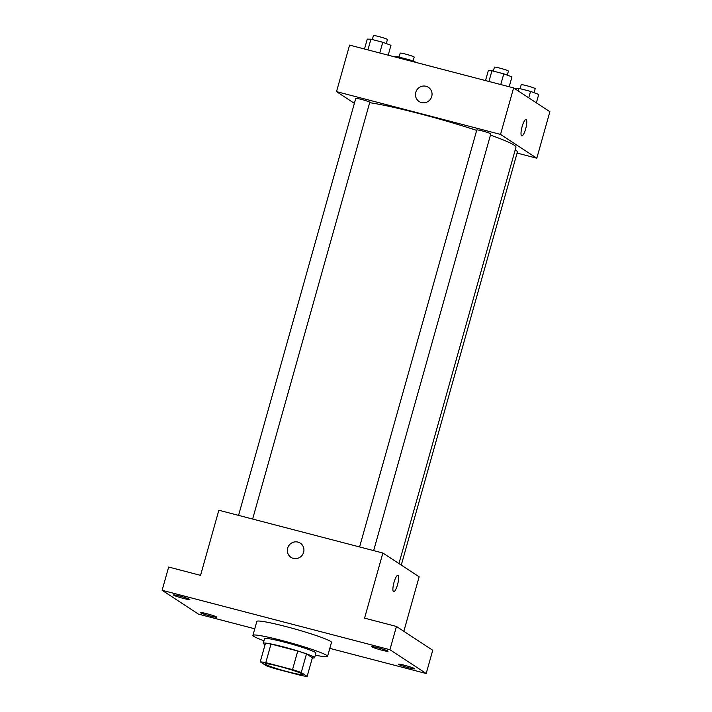 <?xml version="1.0" encoding="UTF-8"?>
<svg xmlns="http://www.w3.org/2000/svg" width="712" height="712" viewBox="0 0 712 712"><rect width="100%" height="100%" fill="white"/><g stroke="black" fill="none" stroke-linecap="round" stroke-linejoin="round"><path stroke-width="1.07" d="M265.469 664.358A19.384 1.495 15.7 0 1 265.033 663.869A19.384 1.495 15.7 0 1 284.106 667.669A19.384 1.495 15.7 0 1 302.36 674.362A19.384 1.495 15.7 0 1 285.521 671.167A19.384 1.495 15.7 0 1 265.469 664.358M274.868 668.604L301.603 675.572A26.032 2.011 15.7 0 0 307.157 676.4L301.247 672.52A26.032 2.011 15.7 0 0 292.534 669.627L265.798 662.649A26.032 2.011 15.7 0 0 260.236 661.822L266.155 665.702A26.032 2.011 15.7 0 0 274.868 668.604M292.534 669.627L297.758 651.017L271.023 644.048L265.798 662.649M271.023 644.048A26.032 2.011 15.7 0 0 265.469 643.221L260.236 661.822M297.758 651.017A26.032 2.011 15.7 0 1 306.472 653.919L301.247 672.52M307.157 676.4L312.39 657.799L306.472 653.919M312.354 657.924A26.655 2.056 -164.3 0 0 314.588 657.719A26.655 2.056 -164.3 0 0 283.385 646.87A26.655 2.056 -164.3 0 0 263.271 643.292A26.655 2.056 -164.3 0 0 265.069 644.636M263.271 643.292L264.579 638.646A26.655 2.056 15.7 0 1 284.693 642.224A26.655 2.056 15.7 0 1 315.897 653.064L314.588 657.719M263.983 640.738A38.768 2.999 15.7 0 1 253.783 636.35A38.768 2.999 15.7 0 1 252.911 635.362A38.768 2.999 15.7 0 1 291.048 642.972A38.768 2.999 15.7 0 1 327.556 656.348A38.768 2.999 15.7 0 1 315.3 655.165M252.911 635.362L256.836 621.416A38.768 2.999 15.7 0 1 294.964 629.016A38.768 2.999 15.7 0 1 331.481 642.393L327.556 656.348M408.394 667.687A8.482 0.659 15.7 0 1 398.471 664.234A8.482 0.659 15.7 0 1 406.81 665.898A8.482 0.659 15.7 0 1 414.802 668.826A8.482 0.659 15.7 0 1 408.394 667.687M210.209 615.987A8.482 0.659 15.7 0 1 200.277 612.534A8.482 0.659 15.7 0 1 208.616 614.198A8.482 0.659 15.7 0 1 216.608 617.126A8.482 0.659 15.7 0 1 210.209 615.987M183.438 598.427A8.482 0.659 15.7 0 1 173.514 594.983A8.482 0.659 15.7 0 1 181.854 596.647A8.482 0.659 15.7 0 1 189.846 599.566A8.482 0.659 15.7 0 1 183.438 598.427M381.632 650.127A8.482 0.659 15.7 0 1 371.708 646.674A8.482 0.659 15.7 0 1 380.048 648.338A8.482 0.659 15.7 0 1 388.031 651.266A8.482 0.659 15.7 0 1 381.632 650.127M329.798 648.365L426.194 673.516L389.927 649.718L162.114 590.293L198.39 614.091L254.763 628.794M403.838 631.295L419.145 576.818L382.869 553.019L218.851 510.237L200.544 575.358L168.655 567.037L162.114 590.293M426.194 673.516L432.736 650.261L396.459 626.462L389.927 649.718M396.459 626.462L364.571 618.141L382.869 553.019M290.977 557.327A8.482 8.215 123.3 0 1 287.657 548.16A8.482 8.215 123.3 0 1 300.286 543.14A8.482 8.215 123.3 0 1 302.502 554.737A8.482 8.215 123.3 0 1 287.657 548.151A8.482 8.215 123.3 0 1 300.286 543.149M393.487 591.663A8.482 2.002 -75.4 0 1 393.923 582.692A8.482 2.002 -75.4 0 1 397.919 575.323A8.482 2.002 -75.4 0 1 397.714 584.036A8.482 2.002 -75.4 0 1 393.638 591.734A8.482 2.002 -75.4 0 1 393.487 591.663M397.919 575.323A8.482 2.002 -75.4 0 1 397.714 584.036A8.482 2.002 -75.4 0 1 393.638 591.734M369.679 102.67A82.378 6.364 15.7 0 1 476.666 130.385M490.452 135.084A82.378 6.364 15.7 0 1 515.969 147.215L398.942 563.566M359.578 546.949L476.791 129.958A7.271 0.561 15.7 0 1 483.938 131.382A7.271 0.561 15.7 0 1 490.782 133.892L373.649 550.616M238.565 515.381L355.778 98.389A7.271 0.561 15.7 0 1 362.924 99.814A7.271 0.561 15.7 0 1 369.777 102.323L252.635 519.048M515.096 150.312A7.271 0.561 15.7 0 1 517.544 151.451L401.274 565.097M517.09 153.071L536.812 158.215L500.536 134.417L336.518 91.626L354.38 103.356M536.812 158.215L549.887 111.704L513.61 87.905L500.536 134.417M513.61 87.905L349.592 45.114L336.518 91.626M419.101 101.504A8.482 8.215 123.3 0 1 415.781 92.338A8.482 8.215 123.3 0 1 428.41 87.327A8.482 8.215 123.3 0 1 430.627 98.924A8.482 8.215 123.3 0 1 415.781 92.338A8.482 8.215 123.3 0 1 428.41 87.327M521.611 135.85A8.482 2.002 -75.4 0 1 522.047 126.878A8.482 2.002 -75.4 0 1 526.043 119.5A8.482 2.002 -75.4 0 1 525.839 128.213A8.482 2.002 -75.4 0 1 521.763 135.912A8.482 2.002 -75.4 0 1 521.611 135.85M526.043 119.5A8.482 2.002 -75.4 0 1 525.839 128.213A8.482 2.002 -75.4 0 1 521.763 135.912M417.722 62.861L409.534 59.835L397.697 56.746L394.039 56.711M409.534 59.835L409.293 60.689M397.697 56.746L397.456 57.601M399.085 57.102L400.188 53.16A7.271 0.561 15.7 0 1 407.344 54.584A7.271 0.561 15.7 0 1 414.188 57.094L413.049 61.134M536.367 102.831L538.726 94.429L530.547 91.394L518.71 88.315L515.052 88.252L514.918 88.76M530.547 91.394L528.74 97.829M518.71 88.315L518.007 90.789M520.089 88.671L521.202 84.728A7.271 0.561 15.7 0 1 528.348 86.152A7.271 0.561 15.7 0 1 535.202 88.662L534.062 92.702M388.182 55.18L390.959 45.31L382.771 42.275L370.934 39.187L367.276 39.133L364.508 49.003M382.771 42.275L379.754 52.991M370.934 39.187L367.917 49.902M372.314 39.552L373.426 35.6A7.271 0.561 15.7 0 1 380.573 37.024A7.271 0.561 15.7 0 1 387.426 39.534L386.287 43.574M509.187 86.748L511.964 76.869L503.784 73.843L491.947 70.755L488.29 70.693L485.513 80.572M503.784 73.843L500.767 84.55M491.947 70.755L488.93 81.462M493.327 71.111L494.439 67.168A7.271 0.561 15.7 0 1 501.586 68.592A7.271 0.561 15.7 0 1 508.43 71.102L507.3 75.143"/></g></svg>
